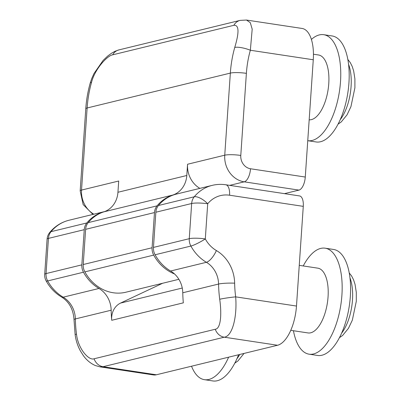 <?xml version="1.0" encoding="UTF-8"?>
<svg xmlns="http://www.w3.org/2000/svg" width="401" height="401" viewBox="0 0 401 401"><rect width="100%" height="100%" fill="white"/><g stroke="black" fill="none" stroke-linecap="round" stroke-linejoin="round"><path stroke-width="0.6" d="M303.276 206.36L229.562 195.217A11.91 5.333 -81.4 0 0 225.833 184.781L299.552 195.924A11.91 5.333 98.6 0 1 303.276 206.36L296.484 306.048A35.734 16 98.6 0 1 277.557 345.256L156.375 374.78A35.734 16 98.6 0 1 153.433 374.925L99.949 366.84L103.067 366.72A11.91 10.476 -103.7 0 1 94.075 358.775C88.917 360.88 78.04 348.825 76.496 334.138A119.112 104.756 -103.7 0 1 75.358 318.935A23.824 20.952 76.3 0 0 63.183 297.186A41.689 36.666 -103.7 0 1 47.674 280.936L83.478 272.214A11.91 10.476 76.3 0 1 81.849 264.855L84.25 229.673A11.91 10.476 76.3 0 1 86.837 222.956A41.689 36.666 -103.7 0 1 104.696 211.558L68.972 220.259A41.689 36.666 -103.7 0 0 51.032 231.678A11.91 10.476 76.3 0 0 48.446 238.394L84.25 229.673M229.562 195.217A29.779 26.19 76.3 0 0 207.703 203.758L205.302 238.941A29.779 26.19 76.3 0 0 216.38 250.55A35.734 31.428 -103.7 0 1 234.64 283.171A11.91 1.403 179 0 0 218.575 284.048A119.112 104.756 76.3 0 0 219.713 299.251C221.793 313.808 220.926 328.72 215.257 329.256L94.075 358.775M234.64 283.171A107.202 94.28 76.3 0 0 235.668 296.855C237.257 316.324 232.58 336.249 224.249 337.196A11.91 10.476 -103.7 0 1 215.257 329.256M158.445 205.512A41.689 36.666 -103.7 0 1 176.385 194.094L212.189 185.372A41.689 36.666 76.3 0 0 194.249 196.791A11.91 10.476 -103.7 0 0 191.663 203.507L189.262 238.69A11.91 10.476 -103.7 0 0 190.891 246.049A41.689 36.666 76.3 0 0 206.4 262.299L170.595 271.021A41.689 36.666 -103.7 0 1 155.087 254.77A11.91 10.476 -103.7 0 1 153.458 247.412L155.859 212.229A11.91 10.476 -103.7 0 1 158.445 205.512L194.249 196.791A11.91 4.737 -140.5 0 1 207.703 203.758A11.91 1.925 -176.1 0 0 191.663 203.507L155.859 212.229M162.605 283.266L120.616 303.051L182.265 288.033M83.478 272.214A41.689 36.666 -103.7 0 0 98.987 288.464A23.824 20.952 76.3 0 1 111.162 310.214A119.112 104.756 -103.7 0 0 111.724 320.289A17.87 15.714 -103.7 0 1 120.616 303.051M44.696 274.364L47.092 239.176A11.91 1.925 3.9 0 1 48.446 238.394L46.045 273.577A11.91 10.476 76.3 0 0 47.674 280.936A11.91 1.664 -28.8 0 1 46.14 280.906A11.91 11.91 0 0 1 44.696 274.364A11.91 1.925 3.9 0 1 46.045 273.577L81.849 264.855M170.595 271.021A23.824 20.952 -103.7 0 1 182.771 292.77A119.112 104.756 -103.7 0 0 183.332 302.845L111.724 320.289M155.087 254.77L190.891 246.049A11.91 1.664 151.2 0 0 205.302 238.941A11.91 1.925 -176.1 0 0 189.262 238.69L153.458 247.412M299.256 265.352L317.808 268.159A32.757 14.667 98.6 0 1 328.058 296.855A32.757 14.667 98.6 0 1 308.013 332.935L290.765 330.324M92.942 214.42L83.152 204.58L80.175 190.861L85.774 108.766C86.37 100.034 87.834 91.528 90.16 83.248L91.699 78.646L93.974 73.553L103.117 60.421L107.528 56.195L111.568 53.193L115.077 51.258L118.927 49.899L240.109 20.381A11.91 10.476 76.3 0 1 240.114 20.381L246.505 20.05L302.088 28.456A35.734 16 98.6 0 1 313.271 59.764L305.276 177.041A11.91 5.333 98.6 0 1 298.971 190.109L284.464 193.643M246.505 20.05L250.304 22.682L252.189 29.133L250.349 50.25A107.202 94.28 76.3 0 0 246.384 73.348L240.785 155.443A11.91 10.476 76.3 0 0 250.515 168.761L305.276 177.041M240.109 20.381A11.91 10.476 76.3 0 0 233.853 25.313C239.046 24.762 239.347 32.135 234.75 47.433A119.112 104.756 76.3 0 0 230.344 73.097L224.745 155.192A23.824 20.952 76.3 0 0 244.209 181.833L298.971 190.109M199.888 188.37A23.824 20.952 -103.7 0 1 187.563 164.25L186.796 175.498A23.824 20.952 -103.7 0 1 172.696 195.086A41.689 36.666 -103.7 0 0 157.067 205.848A11.91 10.476 76.3 0 0 154.48 212.565L152.084 247.748A11.91 10.476 76.3 0 0 153.708 255.106A41.689 36.666 76.3 0 0 174.51 273.943M93.854 214.199A23.824 20.952 -103.7 0 1 81.528 190.079L118.711 181.021L117.944 192.269L186.796 175.498M178.881 279.302L125.889 292.214A41.689 36.666 -103.7 0 1 84.857 271.878A11.91 10.476 -103.7 0 1 83.228 264.525L85.629 229.337A11.91 10.476 -103.7 0 1 88.21 222.62A41.689 36.666 -103.7 0 1 103.839 211.858A23.824 20.952 76.3 0 0 117.944 192.269M85.774 108.766A11.91 1.925 3.9 0 1 87.127 107.984A119.112 104.756 -103.7 0 1 91.538 82.32C95.022 68.601 107.598 55.473 112.671 54.832L233.853 25.313M313.442 54.22L318.509 54.982A32.757 14.667 98.6 0 1 328.76 83.684A32.757 14.667 98.6 0 1 309.181 119.814M323.732 34.692L332.158 35.965A53.604 24 -81.4 0 1 348.504 87.734A53.604 24 -81.4 0 1 320.544 141.738A53.604 24 98.6 0 1 316.128 141.964L307.757 140.696A53.604 24 98.6 0 0 312.123 140.465A53.604 24 -81.4 0 0 340.078 86.461A53.604 24 -81.4 0 0 323.732 34.692A53.604 24 -81.4 0 0 319.316 34.917A53.604 24 98.6 0 0 311.402 39.438M238.575 354.755A53.604 24 -81.4 0 1 217.292 380.729A53.604 24 98.6 0 1 212.876 380.95L204.455 379.677A53.604 24 98.6 0 1 191.533 366.213M228.625 357.181A53.604 24 -81.4 0 1 208.866 379.451A53.604 24 98.6 0 1 204.455 379.677M309.111 354.183A53.604 24 98.6 0 0 313.527 353.958A53.604 24 -81.4 0 0 341.482 299.953A53.604 24 -81.4 0 0 325.136 248.184L333.562 249.457A53.604 24 -81.4 0 1 349.908 301.226A53.604 24 -81.4 0 1 321.953 355.231A53.604 24 98.6 0 1 317.537 355.456L309.111 354.183A53.604 24 98.6 0 1 293.442 330.73M303.236 265.953A53.604 24 98.6 0 1 320.72 248.409A53.604 24 -81.4 0 1 325.136 248.184M219.713 299.251A11.91 0.692 172.5 0 1 235.668 296.855L296.484 306.048M156.375 374.78L103.067 366.72L224.249 337.196L277.557 345.256M68.972 220.259C61.338 222.189 54.942 226.239 49.789 232.405A11.91 4.737 39.5 0 1 51.032 231.678L86.837 222.956M76.496 334.138A11.91 0.692 -7.5 0 0 75.132 334.645L74.01 319.612C73.318 309.351 69.188 301.828 61.609 297.046A11.91 4.311 -59.5 0 0 63.183 297.186L98.987 288.464M111.162 310.214L75.358 318.935A11.91 1.403 -1 0 0 74.01 319.612M216.38 250.55A11.91 4.311 120.5 0 1 206.4 262.299A23.824 20.952 -103.7 0 1 218.575 284.048L182.771 292.77M313.271 59.764L250.349 50.25A11.91 3.058 -164.3 0 0 234.75 47.433M250.515 168.761A11.91 5.333 98.6 0 1 244.209 181.833L229.703 185.367M246.384 73.348A11.91 1.925 -176.1 0 0 230.344 73.097L87.127 107.984L81.528 190.079A11.91 1.925 3.9 0 0 80.175 190.861M240.785 155.443A11.91 1.925 -176.1 0 0 224.745 155.192L187.563 164.25M90.16 83.248A11.91 3.058 15.7 0 1 91.538 82.32M118.927 49.899A11.91 10.476 76.3 0 0 112.671 54.832M103.839 211.858L172.696 195.086M88.21 222.62L157.067 205.848M85.629 229.337L154.48 212.565M83.228 264.525L152.084 247.748M84.857 271.878L153.708 255.106M340.193 119.714A35.734 16 -81.4 0 0 351.075 86.511A35.734 16 -81.4 0 0 348.564 64.335M236.941 358.7A35.734 16 -81.4 0 0 239.758 354.469M341.597 333.206A35.734 16 -81.4 0 0 352.479 300.003A35.734 16 -81.4 0 0 349.968 277.828M61.609 297.046C55.097 293.146 49.94 287.768 46.14 280.906M49.789 232.405A11.91 11.91 0 0 0 47.092 239.176M225.833 184.781C221.227 184.089 216.68 184.285 212.189 185.372M75.132 334.645C75.869 340.299 77.583 345.662 80.28 350.74L83.433 355.727C86.681 360.198 90.636 363.461 95.298 365.527L99.954 366.84M347.832 59.448L350.228 62.531L352.138 66.265L353.647 70.897L354.895 78.872L354.9 87.804L350.935 106.651L347.055 114.831L341.216 121.954L338.043 124.165M244.039 353.421L237.963 360.94L234.791 363.151M349.236 272.941L351.632 276.023L353.542 279.758L355.05 284.389L356.299 292.364L356.304 301.296L352.339 320.143L348.464 328.324L342.624 335.447L339.452 337.657"/></g></svg>
